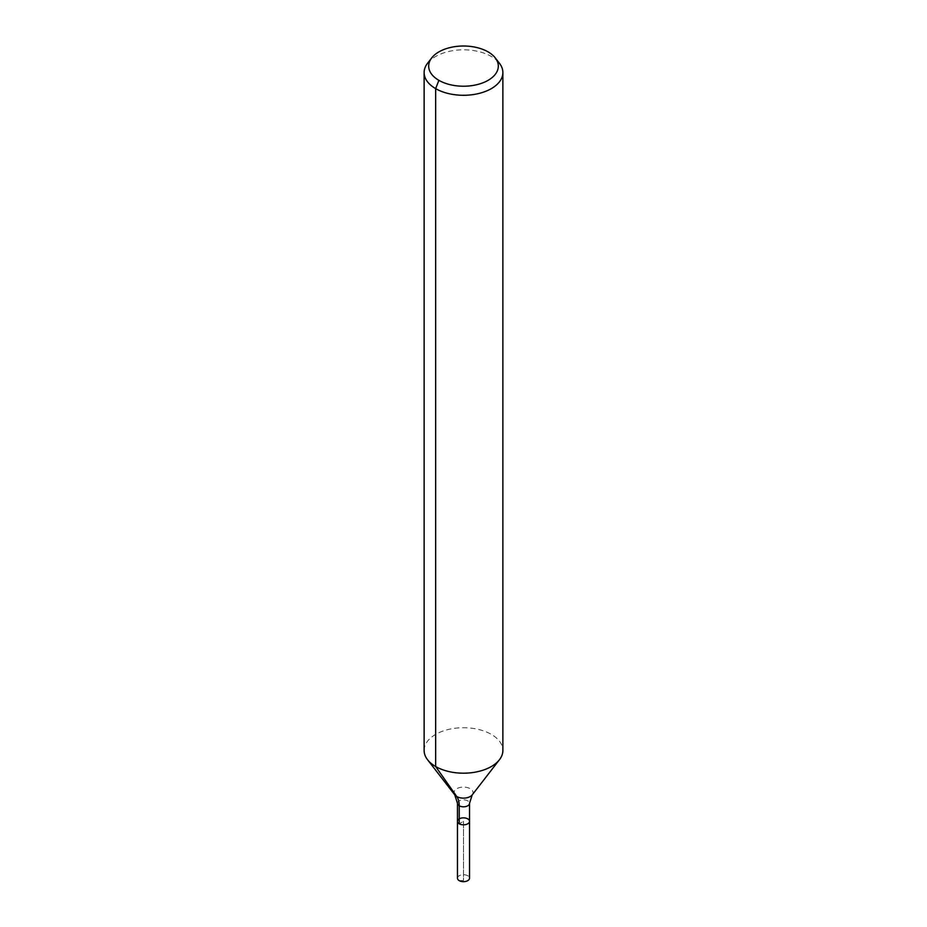 <?xml version="1.0" encoding="UTF-8"?>
<svg xmlns="http://www.w3.org/2000/svg" width="927" height="927" viewBox="0 0 927 927"><rect width="100%" height="100%" fill="white"/><g stroke="black" fill="none" stroke-linecap="round" stroke-linejoin="round"><path stroke-width="0.7" stroke-dasharray="4.63 3.48" d="M457.463 821.334A6.037 3.488 180 0 1 461.194 818.112A6.037 3.488 180 0 1 467.764 818.865A6.037 3.488 180 0 1 469.537 821.334M427.556 63.268A39.374 22.735 180 0 1 491.345 56.477A39.374 22.735 180 0 1 499.444 63.268M424.126 750.453A39.374 22.735 180 0 1 448.436 729.456A39.374 22.735 180 0 1 491.345 734.381A39.374 22.735 180 0 1 502.874 750.453M457.463 878.182A6.037 3.488 180 0 1 461.194 874.961A6.037 3.488 180 0 1 467.764 875.725A6.037 3.488 180 0 1 469.537 878.182M459.236 880.65L463.5 880.488L463.5 821.334L459.236 823.802L463.5 821.334L463.5 880.488L459.236 880.65M454.775 794.868A9.548 5.516 180 0 1 458.077 788.077A9.548 5.516 180 0 1 470.256 788.715A9.548 5.516 180 0 1 472.225 794.868M457.463 803.338A6.037 3.488 180 0 1 461.194 800.117A6.037 3.488 180 0 1 467.764 800.87A6.037 3.488 180 0 1 469.537 803.338"/><path stroke-width="1.39" d="M469.537 821.334A6.037 3.488 180 0 1 463.5 824.821A6.037 3.488 180 0 1 457.463 821.334A6.037 3.488 180 0 1 461.194 818.112A6.037 3.488 180 0 1 467.764 818.865A6.037 3.488 180 0 1 469.537 821.334A6.037 3.488 180 0 1 463.5 824.821A6.037 3.488 180 0 1 457.463 821.334L457.463 878.182A6.037 3.488 180 0 0 459.236 880.65A6.037 3.488 180 0 0 465.806 881.403A6.037 3.488 180 0 0 469.537 878.182L469.537 803.338A6.037 3.488 180 0 1 463.5 806.814A6.037 3.488 180 0 1 457.463 803.338L457.463 821.334M488.123 51.9A34.82 20.104 180 0 1 495.285 57.914A34.82 20.104 180 0 1 463.5 86.223A34.82 20.104 180 0 1 431.715 57.914A34.82 20.104 180 0 1 488.123 51.9M495.285 57.914L499.444 63.268A39.374 22.735 180 0 1 502.874 72.549A39.374 22.735 180 0 1 463.5 95.284A39.374 22.735 180 0 1 424.126 72.549A39.374 22.735 180 0 1 427.556 63.268L431.715 57.914M502.874 72.549L502.874 750.453A39.374 22.735 180 0 1 499.444 759.734A39.374 22.735 180 0 1 463.5 773.188A39.374 22.735 180 0 1 427.556 759.734A39.374 22.735 180 0 1 424.126 750.453L424.126 72.549M438.877 80.336L435.655 88.621L435.655 766.525L456.744 796.525A26.246 15.156 -60 0 1 459.236 805.795L459.236 823.802M499.444 759.734L472.225 794.868A9.548 5.516 180 0 1 463.5 798.135A9.548 5.516 180 0 1 454.775 794.868L427.556 759.734M472.225 794.868L469.537 803.338M454.775 794.868L457.463 803.338"/></g></svg>
